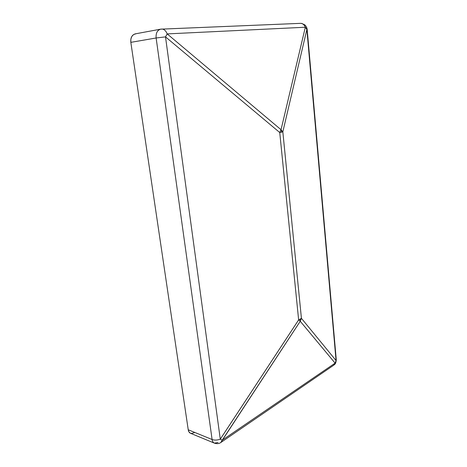 <?xml version="1.0" encoding="UTF-8"?>
<svg xmlns="http://www.w3.org/2000/svg" width="467" height="467" viewBox="0 0 467 467"><rect width="100%" height="100%" fill="white"/><g stroke="black" fill="none" stroke-linecap="round" stroke-linejoin="round"><path stroke-width="0.7" d="M135.944 33.782L133.626 34.523L131.828 36.408L130.848 39.164L130.83 42.351L156.13 37.985L212.1 439.523L188.23 429.768L130.83 42.351L188.23 429.768L188.972 431.905L190.571 433.306M191.248 433.493L194.196 432.74M161.296 29.094L160.654 29.164C157.274 30.209 155.762 33.145 156.13 37.985C155.762 33.145 157.274 30.209 160.648 29.164L135.307 33.858C131.945 34.879 130.451 37.71 130.83 42.351L156.13 37.985L165.505 36.875L167.186 33.904C165.896 30.746 164.104 29.123 161.827 29.036L161.827 29.036C164.104 29.123 165.896 30.746 167.186 33.904L305.325 27.238L281.035 129.721L167.186 33.904L305.325 27.238L307.187 29.52L306.866 29.474L336.281 359.864L336.059 360.565L301.425 318.325L282.833 131.84L279.745 132.535L298.635 319.901L220.284 439.173L165.505 36.875L156.13 37.985L212.1 439.523C214.534 440.381 217.26 440.264 220.284 439.173L165.505 36.875L279.745 132.535L298.635 319.901L301.425 318.325L282.833 131.84L306.866 29.474L336.059 360.565L335.096 363.139L222.222 440.183L220.833 442.494L300.246 321.261L335.096 363.139L222.222 440.183L220.284 439.173C217.26 440.264 214.534 440.381 212.1 439.523L188.23 429.768C188.528 431.566 189.304 432.74 190.559 433.3L214.4 443.136C213.156 442.582 212.386 441.373 212.1 439.523C212.386 441.373 213.156 442.582 214.4 443.136L218.025 442.5M305.325 27.238C304.268 24.704 302.645 23.408 300.462 23.356C302.645 23.408 304.268 24.704 305.325 27.238L281.035 129.721L282.833 131.84L306.866 29.474L305.325 27.238M333.596 365.287L335.096 363.139L333.596 365.287M300.246 321.261L335.096 363.139L336.059 360.565L301.425 318.325L300.246 321.261L298.635 319.901L220.284 439.173L222.222 440.183L300.246 321.261L301.425 318.325L300.339 319.177L300.246 321.261L300.339 319.177L298.635 319.901L300.246 321.261M300.374 23.356L160.648 29.164M281.035 129.721L167.186 33.904L165.505 36.875L279.745 132.535L281.035 129.721L281.607 132.179L282.833 131.84L281.035 129.721L279.745 132.535L281.607 132.179L281.035 129.721M300.462 23.356L301.77 23.443L304.793 24.856C306.136 26.105 306.93 27.658 307.187 29.52L336.281 359.864C335.837 364.441 334.489 364.342 333.899 365.077L221.13 442.296C219.216 443.743 216.974 444.029 214.4 443.136"/></g></svg>
